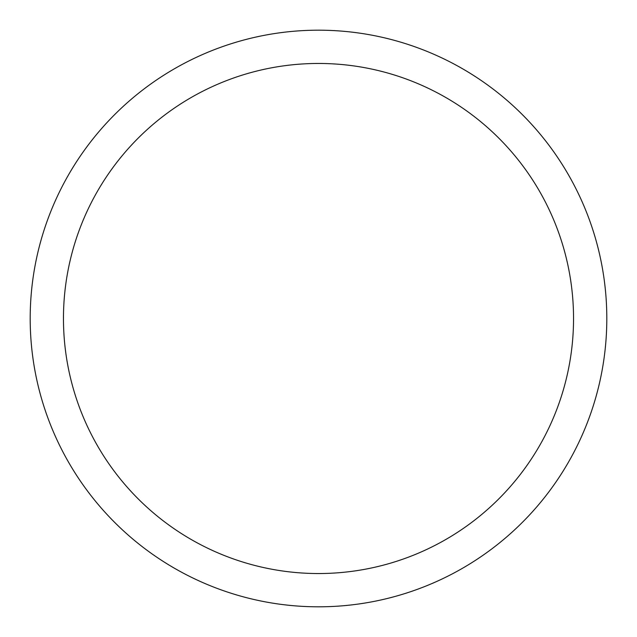 <?xml version="1.0" encoding="UTF-8"?>
<svg xmlns="http://www.w3.org/2000/svg" width="637" height="637" viewBox="0 0 637 637"><rect width="100%" height="100%" fill="white"/><g stroke="black" fill="none" stroke-linecap="round" stroke-linejoin="round"><path stroke-width="0.96" d="M65.484 180.279A288.306 288.306 0 0 1 456.721 65.484A288.306 288.306 0 0 1 571.516 456.721A288.306 288.306 0 0 1 180.279 571.516A288.306 288.306 0 0 1 65.484 180.279M94.682 196.228A255.039 255.039 0 0 1 440.772 94.682A255.039 255.039 0 0 1 542.318 440.772A255.039 255.039 0 0 1 196.228 542.318A255.039 255.039 0 0 1 94.682 196.228"/></g></svg>
